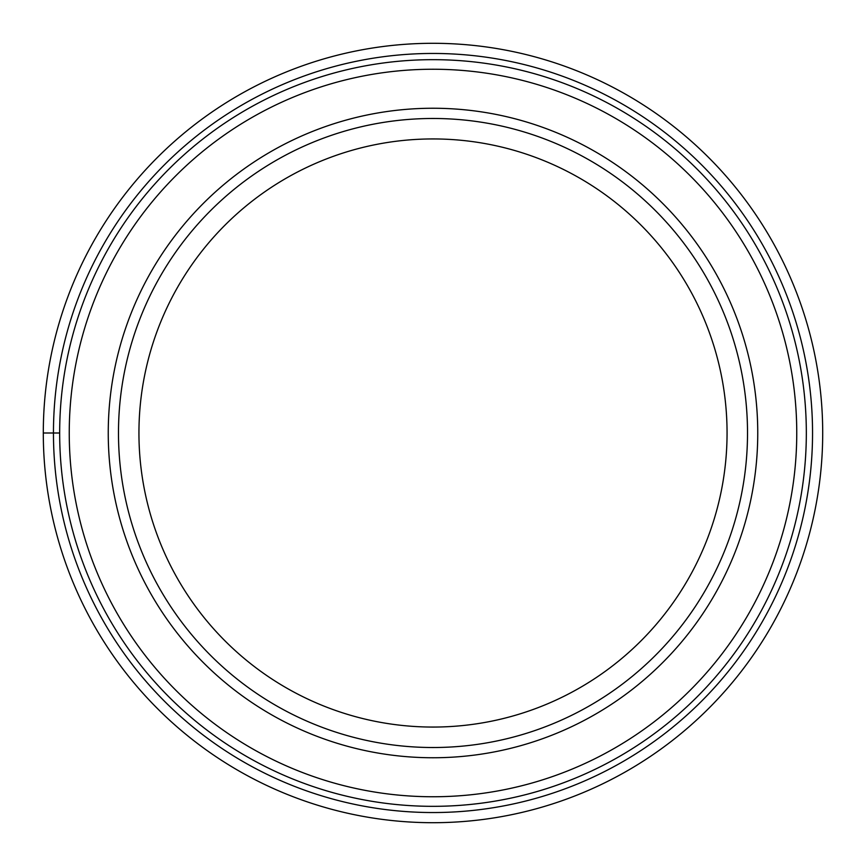 <?xml version="1.0" encoding="UTF-8"?>
<svg xmlns="http://www.w3.org/2000/svg" width="866" height="866" viewBox="0 0 866 866"><rect width="100%" height="100%" fill="white"/><g stroke="black" fill="none" stroke-linecap="round" stroke-linejoin="round"><path stroke-width="1.3" d="M822.7 433A389.7 389.7 0 0 0 433 43.3A389.7 389.7 0 0 0 43.3 433A389.7 389.7 0 0 0 433 822.7A389.7 389.7 0 0 0 822.7 433A389.7 389.7 0 0 0 433 43.3A389.7 389.7 0 0 0 43.3 433L59.667 433A373.333 373.333 0 0 0 433 806.333A373.333 373.333 0 0 0 806.333 433A373.333 373.333 0 0 0 433 59.667A373.333 373.333 0 0 0 59.667 433A373.333 373.333 0 0 0 433 806.333A373.333 373.333 0 0 0 806.333 433A373.333 373.333 0 0 0 433 59.667A373.333 373.333 0 0 0 59.667 433M757.75 433A324.75 324.75 0 0 0 433 108.25A324.75 324.75 0 0 0 108.25 433A324.75 324.75 0 0 0 433 757.75A324.75 324.75 0 0 0 757.75 433M433 747.52A314.52 314.52 0 0 0 747.52 433A314.52 314.52 0 0 0 433 118.48A314.52 314.52 0 0 0 118.48 433A314.52 314.52 0 0 0 433 747.52M433 138.939A294.061 294.061 0 0 0 138.939 433A294.061 294.061 0 0 0 433 727.061A294.061 294.061 0 0 0 727.061 433A294.061 294.061 0 0 0 433 138.939M812.546 433A379.546 379.546 0 0 0 433 53.454A379.546 379.546 0 0 0 53.454 433A379.546 379.546 0 0 0 433 812.546A379.546 379.546 0 0 0 812.546 433M796.752 433A363.752 363.752 0 0 1 433 796.752A363.752 363.752 0 0 1 69.248 433A363.752 363.752 0 0 1 433 69.248A363.752 363.752 0 0 1 796.752 433"/></g></svg>
